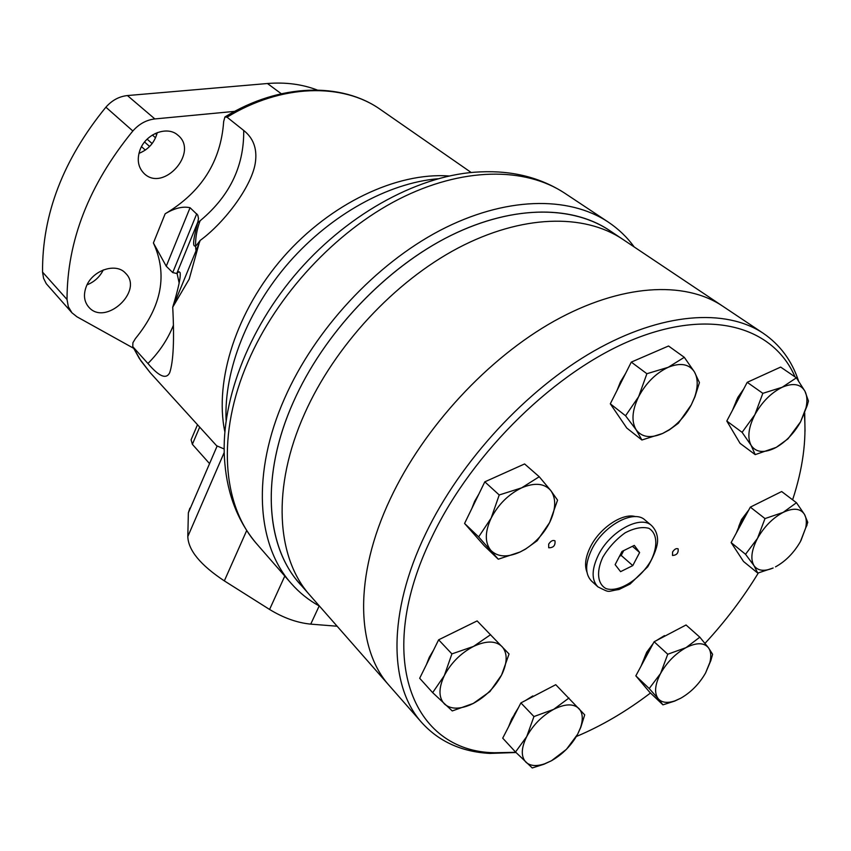 <?xml version="1.0" encoding="UTF-8"?>
<svg xmlns="http://www.w3.org/2000/svg" width="851" height="851" viewBox="0 0 851 851"><rect width="100%" height="100%" fill="white"/><g stroke="black" fill="none" stroke-linecap="round" stroke-linejoin="round"><path stroke-width="1.28" d="M438.637 639.814L419.681 678.279L432.659 692.64L452.275 710.936L473.284 703.426L489.953 691.555L501.569 675.034L509.058 653.993L477.134 620.911L438.637 639.814L451.902 653.898L444.318 675.598L432.659 692.64M463.827 627.453L448.881 634.782M433.531 650.185L429.244 657.376L426.447 664.557M490.623 634.655L473.496 646.43L451.902 653.898M444.318 675.598C451.051 662.876 460.774 653.153 473.496 646.43C486.144 640.548 495.665 640.601 502.058 646.59C507.366 652.823 507.504 661.684 502.473 673.173L501.569 675.034C494.995 687.278 485.559 696.746 473.284 703.426L470.146 704.915C459.136 709.457 450.626 709.202 444.616 704.149C438.542 697.788 438.446 688.278 444.318 675.598M464.572 523.45L484.283 545.799L498.271 559.203L520.078 552.001L525.365 549.214L537.183 540.715L549.618 522.567L557.565 500.154L550.81 490.591L539.236 476.73L524.599 463.955L484.815 481.836L464.572 523.45L478.645 536.907L498.271 559.203M508.675 471.114L497.335 476.209M478.911 493.984L474.677 501.25L471.794 508.611M539.236 476.73L521.652 487.846L499.218 494.974L484.815 481.836M499.218 494.974L491.144 518.131L478.645 536.907M491.144 518.131C498.324 504.398 508.494 494.303 521.652 487.846C534.715 482.357 544.438 483.272 550.81 490.591C556.331 498.569 555.958 509.175 549.703 522.397L549.618 522.567C543.906 533.524 535.864 542.342 525.503 549.023L520.078 552.001C507.356 557.703 497.59 557.128 490.782 550.299C484.719 542.608 484.836 531.886 491.144 518.131M610.305 403.81L626.772 428.032L641.888 439.999L662.642 433.457L669.194 429.978L678.343 423.266L691.289 404.842L694.937 396.789L699.426 382.61L694.427 371.898L684.3 357.324L668.524 346.006L631.293 362.1L610.305 403.81L625.559 415.767L636.218 429.904L641.888 439.999M652.26 353.037L643.579 356.792M625.602 373.419L620.464 381.854L616.986 390.535M684.3 357.324L668.195 367.302L646.888 373.727L631.293 362.1M646.888 373.727L638.622 396.704L625.559 415.767M638.622 396.704C646.015 382.961 655.876 373.163 668.195 367.302C680.385 362.42 689.129 363.951 694.427 371.898C698.054 378.44 698.128 386.854 694.639 397.162L691.289 404.842C685.832 415.075 678.566 423.33 669.471 429.595L662.642 433.457C650.749 438.563 641.941 437.371 636.218 429.904C631.229 421.585 632.027 410.522 638.622 396.704M726.797 421.032L740.051 443.328L755.199 454.625L776.261 447.36L787.983 438.85L800.621 421.745L807.173 405.629L808.45 401.044L804.961 391.247L796.398 377.833L780.644 367.079L747.221 382.322L726.797 421.032L742.104 432.329L751.125 445.371L755.199 454.625M766.847 373.366L756.762 377.972M742.497 391.269L736.466 400.598L732.498 410.225M796.398 377.833L782.197 387.258L762.836 393.332L747.221 382.322M762.836 393.332L754.88 414.671L742.104 432.329M754.88 414.671C762.028 401.917 771.134 392.79 782.197 387.258C793.111 382.642 800.695 383.971 804.961 391.247C807.12 395.577 807.471 401.076 806.025 407.767L800.621 421.745C794.291 433.01 786.186 441.531 776.314 447.307L774.091 448.466C763.411 453.275 755.762 452.253 751.125 445.371C747.178 437.722 748.433 427.489 754.88 414.671M800.908 540.683L807.769 522.376L804.493 514.408L796.462 502.728L781.665 491.538L750.327 507.132L731.137 542.598L743.508 561.469L757.762 573.106L773.144 568C764.219 571.702 757.826 570.904 753.975 565.617L757.762 573.106M770.261 497.218L757.613 503.515M746.476 514.259L740.21 523.62L736.253 533.141M796.462 502.728L783.143 512.398L764.996 518.578L750.327 507.132M764.996 518.578L757.528 538.321L745.529 554.278L731.137 542.598M745.529 554.278L753.975 565.617C750.284 559.118 751.476 550.023 757.528 538.321C764.23 526.631 772.772 517.993 783.143 512.398C793.366 507.611 800.483 508.281 804.493 514.408C806.397 517.833 806.801 522.301 805.727 527.822L800.429 541.566C793.887 552.863 785.579 561.298 775.506 566.872M699.82 637.186L686.034 647.632C696.48 642.42 703.947 642.462 708.447 647.749C710.947 651.26 711.425 656.121 709.894 662.365L705.575 672.992L710.819 660.621L712.627 654.313L708.447 647.749L699.82 637.186L686.044 624.985L654.121 641.76L635.835 675.843L649.664 692.225L662.929 704.841L674.577 701.128L680.8 698.192L675.088 700.798C667.482 703.415 661.865 702.735 658.248 698.767L662.929 704.841M675.641 630.453L660.823 638.25M650.515 648.483L644.654 657.323L641.048 666.131M667.748 654.238L660.589 673.449C666.993 662.184 675.481 653.579 686.034 647.632L667.748 654.238L654.121 641.76M649.217 688.533L658.248 698.767C654.068 693.108 654.845 684.661 660.589 673.449L649.217 688.533L635.835 675.843M705.575 672.992C699.309 683.874 691.055 692.278 680.8 698.192M520.897 702.905L502.718 738.157L515.515 752.018L532.247 767.953L543.906 764.262L551.459 760.751L566.436 749.337L577.606 734.275L580.818 727.254L584.711 714.851L555.756 684.693L520.897 702.905L533.949 716.553L526.748 736.53L515.515 752.018M544.693 690.469L528.716 698.82M516.812 710.84L511.728 718.861L508.59 726.775M568.979 698.011L553.65 709.372L533.949 716.553M526.748 736.53C533.162 724.871 542.13 715.819 553.65 709.372C565.075 703.681 573.531 703.426 579.01 708.617C582.797 713 583.286 719.382 580.467 727.775L577.606 734.275C571.319 745.529 562.607 754.348 551.459 760.751L544.512 763.858C536.407 766.538 530.226 766.006 525.982 762.251C520.823 756.688 521.078 748.114 526.748 736.53M722.605 306.094L722.51 306.041C684.491 280.553 620.975 283.936 554.373 320.997C487.889 358.143 423.787 427.479 390.386 498.697C353.548 576.425 356.144 649.207 389.567 685.938L421.979 722.839C439.19 741.689 461.806 751.89 489.825 753.422L516.004 752.507M798.483 380.78C791.76 360.601 780.037 344.783 763.326 333.337C725.68 308.094 661.759 312.402 593.998 350.984C526.354 389.662 460.487 461.019 425.67 533.694C387.258 613.039 388.843 686.502 421.979 722.839M805.014 431.234L804.706 412.873M795.057 376.919C773.527 327.263 711.872 308.009 634.272 339.081C556.862 369.994 472.784 451.519 432.063 536.694C372.993 657.28 412.607 751.635 494.452 752.741L515.812 752.316M576.361 736.487C601.551 725.935 626.262 711.447 650.483 693.001M705 643.356C725.339 621.39 743.114 597.923 758.337 572.968M792.611 499.814C802.738 469.061 806.642 440.403 804.323 413.852M635.537 516.642C622.804 512.547 599.838 527.769 590.488 546.768C585.509 556.841 584.329 565.277 586.935 572.074M514.344 714.351L518.525 707.511M525.28 700.628L532.8 695.937M743.668 389.056L737.891 397.332L736.051 401.406M748.827 509.909L741.519 519.546L738.732 526.567M653.228 643.42L646.707 652.217L644.441 657.717M664.493 635.601L656.217 640.665M672.577 551.991L672.503 555.458C676.705 555.224 678.577 553.022 678.13 548.852C676.322 548.097 674.471 549.14 672.577 551.991M548.682 544.108L548.704 547.767C553.395 547.831 555.49 545.523 554.98 540.842C552.863 539.864 550.767 540.949 548.682 544.108M651.6 525.567L644.952 519.972C633.74 509.089 603.37 525.556 591.86 549.235C585.052 563.511 584.935 574.095 591.477 580.988L597.902 586.85C611.156 593.413 605.976 591.381 619.017 589.509L630.165 583.988L647.76 566.755C654.249 555.32 657.525 546.597 657.589 540.576C657.621 534.673 655.621 529.673 651.6 525.567C640.42 514.706 609.976 531.29 598.381 555.054C591.53 569.372 591.371 579.978 597.902 586.85M620.581 571.659L632.782 565.596L639.622 552.522L634.303 545.385L622.007 551.437L615.135 564.638L620.581 571.659M632.442 546.31L639.622 552.522M619.496 556.267L621.198 555.426L623.719 550.597M621.198 555.426L632.782 565.596M763.326 333.337L722.51 306.041C684.491 280.553 620.975 283.936 554.373 320.997C487.889 358.143 423.787 427.479 390.386 498.697C353.548 576.425 356.144 649.207 389.567 685.938L310.2 595.551C276.288 558.15 271.458 487.315 304.626 413.607C271.458 487.315 276.288 558.15 310.2 595.551L299.595 583.478C265.64 546.012 260.544 475.464 293.233 402.3C258.715 479.464 266.523 553.246 305.115 589.264M615.72 235.004C578.563 205.421 515.876 203.357 450.7 235.557C385.641 267.842 323.71 333.241 293.233 402.3C322.848 335.251 382.088 271.469 445.211 238.365C508.441 205.378 570.478 204.314 609.178 230.227L622.538 239.163C583.882 213.282 521.642 214.601 458.008 248.056C394.481 281.617 334.666 346.049 304.626 413.607C334.666 346.049 394.481 281.617 458.008 248.056C521.642 214.601 583.882 213.282 622.538 239.163L722.51 306.041M141.521 146.67L145.34 150.084M144.574 142.021L149.616 146.478M152.138 143.564L147.138 139.181M155.297 133.447L156.712 134.681M155.552 137.788L152.393 135.032M173.689 305.137L199.166 243.184L189.188 279.149L172.721 307.19C178.529 288.064 180.976 276.522 180.072 272.575L178.987 271.682L176.774 273.522L172.721 272.575L166.253 266.225L153.403 242.96C167.817 274.394 161.828 306.254 135.437 338.56L132.905 342.751L132.777 346.655L147.936 363.505C159.328 352.059 167.849 339.262 173.476 325.114M225.292 116.747C279.33 83.515 341.421 81.749 380.663 109.651C342.815 82.6 281.436 83.834 227.057 117.193L243.705 130.458C253.151 137.926 257.087 148.223 255.523 161.328C253.045 184.444 225.526 221.866 200.176 240.429L199.166 243.184M172.721 307.19C174.423 339.613 173.423 361.43 169.721 372.653C166.317 379.652 159.052 376.599 147.936 363.505M224.132 448.977L216.622 445.743M256.438 543.534C222.334 504.813 216.516 434.201 247.981 361.792C276.756 294.808 335.454 231.642 398.694 199.262C462.05 166.998 524.907 166.722 564.798 193.23C540.651 177.561 512.525 170.445 480.432 171.881C421.745 174.051 350.655 211.463 298.818 270.544C247.056 329.677 219.303 405.055 224.855 463.508C227.6 494.984 238.067 521.589 256.247 543.321L291.287 583.52C299.403 592.753 308.785 600.274 319.433 606.072M634.25 247.003C627.091 237.174 618.379 228.834 608.135 221.994C568.362 195.56 504.781 196.645 440.031 230.43C375.397 264.321 314.817 329.635 284.628 398.289C251.396 473.028 256.704 545.076 291.287 583.52M227.057 117.193L224.909 116.991L223.664 121.565C220.877 161.488 201.368 192.23 165.158 213.792C174.593 208.123 182.901 206.102 190.06 207.729L197.762 215.09L198.496 218.441L197.698 222.749C192.73 241.003 192.305 248.535 196.432 245.354L200.176 240.429M317.21 90.004C302.105 84.217 285.521 82.058 267.448 83.515L127.437 95.557C119.129 96.44 111.949 100.322 105.886 107.194C63.219 159.488 42.103 214.452 42.55 272.107L43.571 278.309L46.262 283.691L71.952 312.796L76.941 316.785L133.543 348.24M234.716 111.364L154.861 118.938C146.415 119.917 139.085 123.938 132.852 130.99C88.993 184.688 67.059 240.854 67.027 299.488L68.346 306.764L71.952 312.796M140.085 149.755C136.713 159.467 138.053 167.392 144.117 173.519C163.477 192.656 199.325 151.989 177.891 135.203C167.456 125.48 145.872 133.639 140.085 149.755M86.142 286.904C83.27 294.903 84.121 301.616 88.695 307.051C105.237 326.795 144.181 290.808 125.491 273.171C115.917 262.182 91.993 270.363 86.142 286.904M87.068 284.83C94.387 281.883 99.79 276.926 103.279 269.937M138.947 153.371C148.51 149.499 154.616 142.574 157.265 132.607M209.24 463.263L192.369 444.318L191.092 439.797L197.506 424.713M337.134 626.23L310.732 624.134C297.116 622.804 283.394 617.9 269.576 609.454L224.334 580.882C200.485 565.096 188.305 550.32 187.805 536.555L188.369 512.77L189.901 508.132M200.049 220.952C196.177 231.281 194.826 241.258 196.007 250.864M602.838 557.128C596.072 571.734 597.487 584.148 606.167 588.658C619.209 592.785 640.76 578.957 651.323 559.947C658.078 545.757 657.174 533.258 648.813 528.29C642.069 526.567 634.144 528.099 625.049 532.875C616.081 539.374 608.678 547.47 602.838 557.128M133.33 347.538L140.926 360.867L150.17 372.653L139.373 358.558L132.777 346.665M448.956 175.987C396.747 172.147 330.443 203.421 283.468 256.981C236.514 310.541 214.175 380.376 224.802 431.638M437.744 178.763C388.386 183.039 331.273 214.367 289.319 262.108C247.481 309.934 223.877 370.653 226.089 420.149M281.277 93.738L267.448 83.515M154.861 118.938L127.437 95.557M132.852 130.99L105.886 107.194M67.027 299.488L42.55 272.107M153.403 242.96L165.158 213.792M176.774 273.522L198.006 221.643M172.721 272.575L196.741 213.782M166.253 266.225L190.06 207.729M192.369 444.318L199.687 427.128M188.369 512.77L217.111 446.094M187.805 536.555L224.196 452.498M224.334 580.882L246.705 530.513M310.732 624.134L319.199 605.944M269.576 609.454L284.798 576.063M179.157 283.075L177.04 273.203M197.698 222.749C228.834 197.868 244.173 167.104 243.705 130.458M806.025 407.767L807.173 405.629M805.727 527.822L807.056 525.024M709.894 662.365L710.819 660.631M544.512 763.858L543.906 764.262M494.452 752.741L489.825 753.422M150.17 372.653L216.611 445.733M380.663 109.651L471.188 172.498M564.798 193.23L608.135 221.994"/></g></svg>
